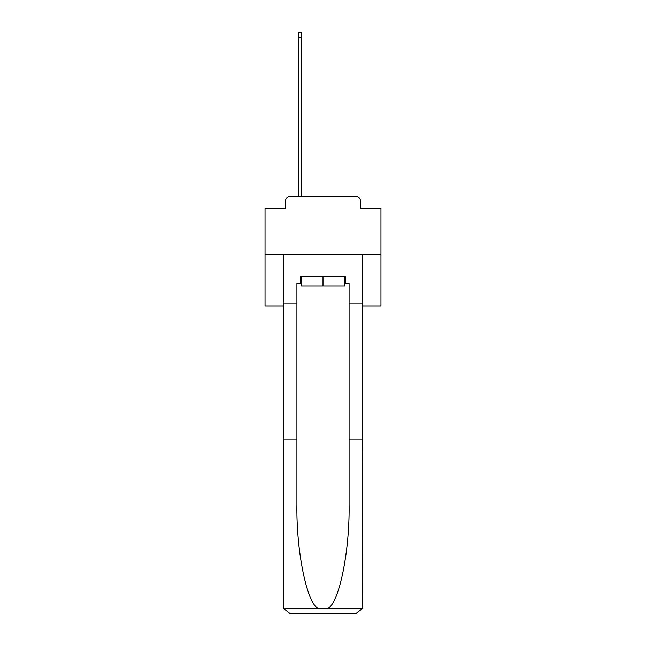 <?xml version="1.0" encoding="UTF-8"?>
<svg xmlns="http://www.w3.org/2000/svg" width="646" height="646" viewBox="0 0 646 646"><rect width="100%" height="100%" fill="white"/><g stroke="black" fill="none" stroke-linecap="round" stroke-linejoin="round"><path stroke-width="0.97" d="M285.564 201.067L285.564 208.246L285.564 201.067A4.635 4.635 0 0 1 290.199 196.424L298.315 196.424L298.315 32.3L301.327 32.3L301.327 196.424L304.92 196.424M362.753 306.075L380.954 306.075L380.954 208.246L360.436 208.246L360.436 201.067A4.635 4.635 0 0 0 355.801 196.424L290.199 196.424M380.954 254.379L265.046 254.379L265.046 208.246L285.564 208.246M265.046 254.379L265.046 306.075L283.247 306.075M341.08 196.424L355.801 196.424M360.436 208.246L360.436 201.067M344.673 283.594L345.368 283.594L345.368 276.633L300.632 276.633L300.632 283.594L296.918 283.594L296.918 439.837L283.247 439.837L283.247 606.747L283.449 608.411L290.199 613.7L355.801 613.7L362.551 608.411L362.753 439.837L362.753 606.747M338.181 613.7L355.801 613.7L338.181 613.7M296.918 439.837L296.918 504.679C296.199 550.747 306.664 602.355 317.953 608.411L328.047 608.411C339.336 602.355 349.801 550.747 349.082 504.679L349.082 283.594L345.368 283.594M283.247 606.747L283.247 254.379L362.753 254.379L362.753 303.063L349.082 303.063M296.918 303.063L283.247 303.063M362.753 303.063L362.753 439.837L349.082 439.837M300.632 283.594L301.327 283.594M301.327 276.633L301.327 285.912L344.673 285.912L344.673 276.633M323 276.633L323 285.912M283.449 608.411L317.953 608.411M328.047 608.411L362.551 608.411M298.315 37.63L301.327 37.63"/></g></svg>
